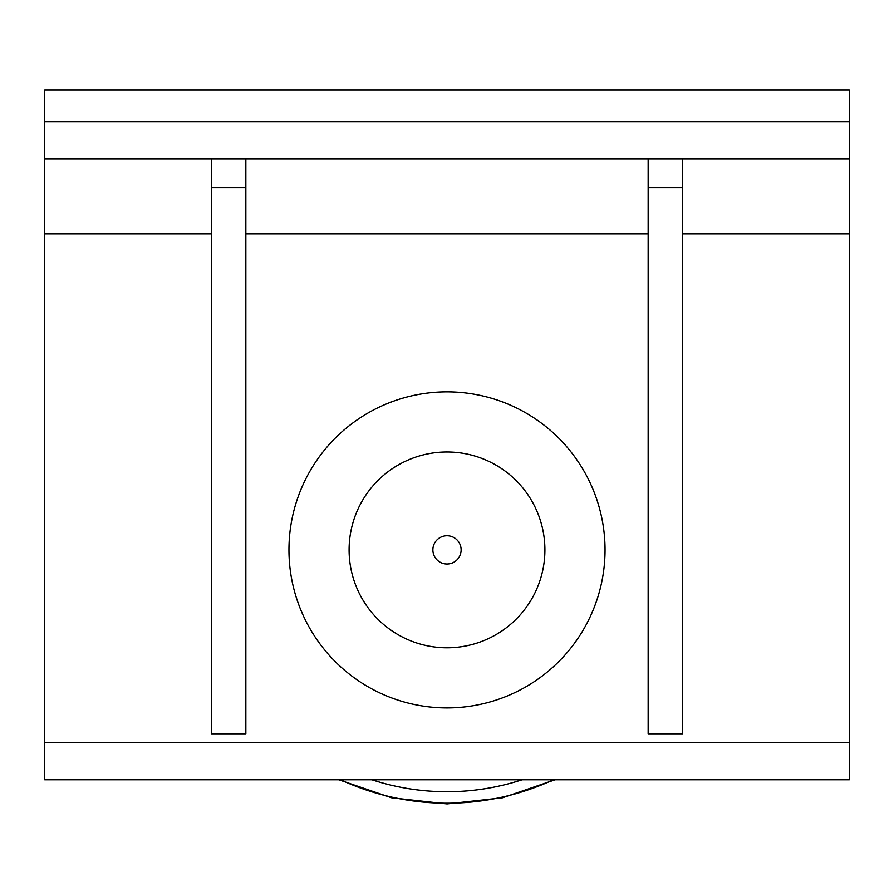 <?xml version="1.0" encoding="UTF-8"?>
<svg xmlns="http://www.w3.org/2000/svg" width="894" height="894" viewBox="0 0 894 894"><rect width="100%" height="100%" fill="white"/><g stroke="black" fill="none" stroke-linecap="round" stroke-linejoin="round"><path stroke-width="1.34" d="M544.904 549.877A97.904 97.904 0 0 1 447 647.781A97.904 97.904 0 0 1 349.096 549.877A97.904 97.904 0 0 1 447 451.973A97.904 97.904 0 0 1 544.904 549.877M288.952 549.877A158.048 158.048 0 0 0 526.018 686.748A158.048 158.048 0 0 0 526.018 413.006A158.048 158.048 0 0 0 288.952 549.877M849.3 742.411L44.7 742.411L44.7 779.758L849.3 779.758L849.3 90.104L44.7 90.104L44.7 159.076L849.3 159.076M44.7 159.076L44.7 233.781L211.364 233.781M44.7 742.411L44.7 233.781M245.85 159.076L245.85 733.784L211.364 733.784L211.364 159.076M245.85 187.807L211.364 187.807M682.636 159.076L682.636 733.784L648.15 733.784L648.15 159.076M682.636 187.807L648.15 187.807M447 564.002A14.125 14.125 0 0 1 432.875 549.877A14.125 14.125 0 0 1 447 535.752A14.125 14.125 0 0 1 461.125 549.877A14.125 14.125 0 0 1 447 564.002M522.074 779.758A241.838 241.838 0 0 1 371.926 779.758M340.569 779.758A253.326 253.326 0 0 0 553.431 779.758M245.85 233.781L648.15 233.781M682.636 233.781L849.3 233.781M849.3 121.718L44.7 121.718M338.871 779.758L391.639 797.783L447.067 803.896L502.417 797.794L555.073 779.758"/></g></svg>
